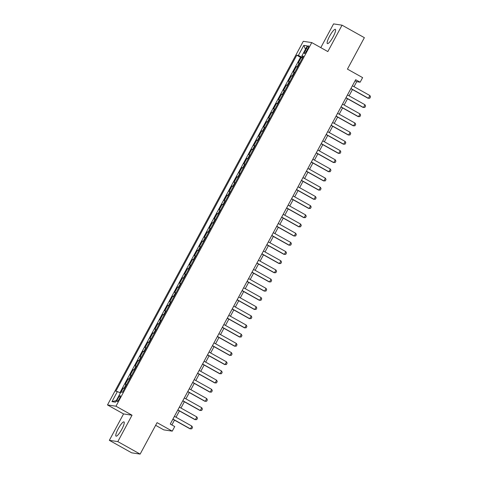 <?xml version="1.0" encoding="UTF-8"?>
<svg xmlns="http://www.w3.org/2000/svg" width="478" height="478" viewBox="0 0 478 478"><rect width="100%" height="100%" fill="white"/><g stroke="black" fill="none" stroke-linecap="round" stroke-linejoin="round"><path stroke-width="0.72" d="M121.8 429.304A8.156 1.697 -60.8 0 0 123.993 421.913A8.156 1.697 -60.8 0 0 118.221 428.766A8.156 1.697 -60.8 0 0 116.029 436.151A8.156 1.697 -60.8 0 0 121.8 429.304M333.166 36.746A8.156 1.697 -60.8 0 0 335.365 29.355A8.156 1.697 -60.8 0 0 329.593 36.209A8.156 1.697 -60.8 0 0 327.394 43.594A8.156 1.697 -60.8 0 0 333.166 36.746M119.351 398.783A3.346 0.693 -60.8 0 0 120.253 395.748A3.346 0.693 -60.8 0 0 117.881 398.562A3.346 0.693 -60.8 0 0 116.979 401.592A3.346 0.693 -60.8 0 0 119.351 398.783M155.643 425.312L163.775 429.865L172.253 431.144L174.727 426.555L170.264 424.052L355.674 79.707L360.137 82.204L362.611 77.615L347.434 69.119L364.367 37.666L342.045 25.179L333.566 23.9L320.792 47.633M109.343 440.334L131.665 452.821L140.144 454.1L117.821 441.606L132.036 415.209L115.969 406.216L107.49 404.938L123.557 413.93L109.343 440.334L117.821 441.606M115.969 406.216L311.764 42.584L303.285 41.305L107.49 404.938M299.676 63.233A4.183 0.323 -151.7 0 0 299.15 63.066L298.314 62.941L301.277 57.426L302.449 58.083M297.698 66.902A4.183 0.323 -151.7 0 0 297.173 66.735L296.336 66.609L297.507 67.267M296.336 66.609L293.367 72.118L294.203 72.244A4.183 0.323 -151.7 0 1 294.735 72.417M289.788 81.595A4.183 0.323 -151.7 0 0 289.262 81.427L288.425 81.302L291.389 75.793L292.56 76.45M284.846 90.778A4.183 0.323 -151.7 0 0 284.314 90.611L283.478 90.485L286.447 84.976L287.619 85.634M279.899 99.962A4.183 0.323 -151.7 0 0 279.373 99.794L278.537 99.669L281.5 94.16L282.671 94.817M274.958 109.145A4.183 0.323 -151.7 0 0 274.426 108.978L273.589 108.853L276.559 103.344L277.73 103.995M270.01 118.329A4.183 0.323 -151.7 0 0 269.484 118.162L268.648 118.036L271.612 112.527L272.783 113.178M265.069 127.512A4.183 0.323 -151.7 0 0 264.537 127.345L263.701 127.214L266.67 121.705L267.841 122.362M260.122 136.69A4.183 0.323 -151.7 0 0 259.596 136.523L258.759 136.397L261.723 130.888L262.894 131.546M255.18 145.874A4.183 0.323 -151.7 0 0 254.649 145.706L253.812 145.581L256.782 140.072L257.953 140.729M250.233 155.057A4.183 0.323 -151.7 0 0 249.707 154.89L248.871 154.764L251.834 149.256L253.005 149.913M245.292 164.241A4.183 0.323 -151.7 0 0 244.76 164.074L243.923 163.948L246.893 158.439L248.064 159.09M240.344 173.424A4.183 0.323 -151.7 0 0 239.819 173.257L238.982 173.132L241.946 167.623L243.117 168.274M235.403 182.608A4.183 0.323 -151.7 0 0 234.871 182.441L234.035 182.309L237.004 176.8L238.175 177.458M230.456 191.792A4.183 0.323 -151.7 0 0 229.93 191.618L229.093 191.493L232.057 185.984L233.228 186.641M225.514 200.969A4.183 0.323 -151.7 0 0 224.983 200.802L224.146 200.676L227.116 195.167L228.287 195.825M220.567 210.153A4.183 0.323 -151.7 0 0 220.041 209.985L219.205 209.86L222.168 204.351L223.34 205.008M215.626 219.336A4.183 0.323 -151.7 0 0 215.094 219.169L214.258 219.044L217.227 213.535L218.398 214.186M210.679 228.52A4.183 0.323 -151.7 0 0 210.153 228.353L209.316 228.227L212.28 222.718L213.451 223.369M205.737 237.703A4.183 0.323 -151.7 0 0 205.205 237.536L204.369 237.411L207.338 231.896L208.51 232.553M200.79 246.887A4.183 0.323 -151.7 0 0 200.264 246.714L199.428 246.588L202.391 241.079L203.562 241.737M195.849 256.065A4.183 0.323 -151.7 0 0 195.317 255.897L194.48 255.772L197.45 250.263L198.621 250.92M190.901 265.248A4.183 0.323 -151.7 0 0 190.375 265.081L189.539 264.955L192.503 259.446L193.674 260.104M185.96 274.432A4.183 0.323 -151.7 0 0 185.428 274.264L184.592 274.139L187.561 268.63L188.732 269.281M181.013 283.615A4.183 0.323 -151.7 0 0 180.487 283.448L179.65 283.323L182.614 277.814L183.785 278.465M176.071 292.799A4.183 0.323 -151.7 0 0 175.54 292.632L174.703 292.506L177.673 286.991L178.844 287.648M171.124 301.982A4.183 0.323 -151.7 0 0 170.598 301.809L169.762 301.684L172.725 296.175L173.896 296.832M166.183 311.16A4.183 0.323 -151.7 0 0 165.651 310.993L164.814 310.867L167.784 305.358L168.955 306.016M161.235 320.344A4.183 0.323 -151.7 0 0 160.71 320.176L159.873 320.051L162.837 314.542L164.008 315.199M156.294 329.527A4.183 0.323 -151.7 0 0 155.762 329.36L154.926 329.234L157.895 323.726L159.066 324.377M151.347 338.711A4.183 0.323 -151.7 0 0 150.821 338.544L149.984 338.418L152.948 332.909L154.119 333.56M146.405 347.894A4.183 0.323 -151.7 0 0 145.874 347.727L145.037 347.602L148.007 342.087L149.178 342.744M141.458 357.078A4.183 0.323 -151.7 0 0 140.932 356.905L140.096 356.779L143.059 351.27L144.231 351.928M136.517 366.256A4.183 0.323 -151.7 0 0 135.985 366.088L135.149 365.963L138.118 360.454L139.289 361.111M131.57 375.439A4.183 0.323 -151.7 0 0 131.044 375.272L130.207 375.146L133.171 369.637L134.342 370.295M126.628 384.623A4.183 0.323 -151.7 0 0 126.096 384.455L125.26 384.33L128.229 378.821L129.401 379.478M306.332 48.613L305.245 50.632A3.244 0.675 -60.8 0 0 304.372 53.572A3.244 0.675 -60.8 0 0 306.667 50.847L307.754 48.828A3.244 0.675 -60.8 0 0 308.627 45.894A3.244 0.675 -60.8 0 0 306.332 48.613L307.515 49.276M302.741 57.539L298.368 55.454L296.76 55.215L115.796 391.297L117.403 391.542L111.966 401.64L115.449 402.165L120.886 392.062L122.488 392.307L303.452 56.225L301.845 55.98L303.106 56.864M298.368 55.454L303.805 45.356L307.288 45.882L301.845 55.98M301.277 57.426L300.513 57.312L119.906 392.731M124.65 388.297A4.183 0.323 28.3 0 0 124.119 388.13L123.282 388.005L121.077 392.091M128.229 378.821L129.066 378.946A4.183 0.323 28.3 0 1 129.592 379.114M133.171 369.637L134.007 369.763A4.183 0.323 28.3 0 1 134.539 369.93M138.118 360.454L138.955 360.579A4.183 0.323 28.3 0 1 139.48 360.747M143.059 351.27L143.896 351.396A4.183 0.323 28.3 0 1 144.428 351.569M148.007 342.087L148.843 342.218A4.183 0.323 28.3 0 1 149.369 342.385M152.948 332.909L153.785 333.035A4.183 0.323 28.3 0 1 154.316 333.202M157.895 323.726L158.732 323.851A4.183 0.323 28.3 0 1 159.258 324.018M162.837 314.542L163.673 314.667A4.183 0.323 28.3 0 1 164.205 314.835M167.784 305.358L168.62 305.484A4.183 0.323 28.3 0 1 169.146 305.651M172.725 296.175L173.562 296.3A4.183 0.323 28.3 0 1 174.094 296.468M177.673 286.991L178.509 287.123A4.183 0.323 28.3 0 1 179.035 287.29M182.614 277.814L183.45 277.939A4.183 0.323 28.3 0 1 183.982 278.106M187.561 268.63L188.398 268.756A4.183 0.323 28.3 0 1 188.924 268.923M192.503 259.446L193.339 259.572A4.183 0.323 28.3 0 1 193.871 259.739M197.45 250.263L198.286 250.388A4.183 0.323 28.3 0 1 198.812 250.556M202.391 241.079L203.228 241.205A4.183 0.323 28.3 0 1 203.759 241.372M207.338 231.896L208.175 232.021A4.183 0.323 28.3 0 1 208.701 232.194M212.28 222.718L213.116 222.844A4.183 0.323 28.3 0 1 213.648 223.011M217.227 213.535L218.064 213.66A4.183 0.323 28.3 0 1 218.589 213.827M222.168 204.351L223.005 204.476A4.183 0.323 28.3 0 1 223.537 204.644M227.116 195.167L227.952 195.293A4.183 0.323 28.3 0 1 228.478 195.46M232.057 185.984L232.894 186.109A4.183 0.323 28.3 0 1 233.425 186.277M237.004 176.8L237.841 176.926A4.183 0.323 28.3 0 1 238.367 177.099M241.946 167.623L242.782 167.748A4.183 0.323 28.3 0 1 243.314 167.915M246.893 158.439L247.729 158.565A4.183 0.323 28.3 0 1 248.255 158.732M251.834 149.256L252.671 149.381A4.183 0.323 28.3 0 1 253.203 149.548M256.782 140.072L257.618 140.197A4.183 0.323 28.3 0 1 258.144 140.365M261.723 130.888L262.559 131.014A4.183 0.323 28.3 0 1 263.091 131.181M266.67 121.705L267.507 121.83A4.183 0.323 28.3 0 1 268.033 122.004M271.612 112.527L272.448 112.653A4.183 0.323 28.3 0 1 272.98 112.82M276.559 103.344L277.395 103.469A4.183 0.323 28.3 0 1 277.921 103.636M281.5 94.16L282.337 94.286A4.183 0.323 28.3 0 1 282.868 94.453M286.447 84.976L287.284 85.102A4.183 0.323 28.3 0 1 287.81 85.269M291.389 75.793L292.225 75.918A4.183 0.323 28.3 0 1 292.757 76.086M172.253 431.144L157.077 422.648L140.144 454.1M311.764 42.584L327.83 51.576L342.045 25.179M354.025 86.661L356.702 81.69L360.137 82.204M171.871 424.954L174.47 420.12M176.024 417.24L179.417 410.943M180.971 408.057L184.359 401.759M185.912 398.873L189.306 392.575M190.859 389.69L194.253 383.392M195.801 380.506L199.195 374.208M200.748 371.322L204.142 365.025M205.689 362.145L209.083 355.841M210.637 352.961L214.03 346.664M215.578 343.778L218.972 337.48M220.525 334.594L223.919 328.296M225.467 325.41L228.86 319.113M230.414 316.227L233.808 309.929M235.355 307.049L238.749 300.746M240.303 297.866L243.696 291.568M245.244 288.682L248.638 282.384M250.191 279.499L253.585 273.201M255.133 270.315L258.526 264.017M260.08 261.131L263.474 254.834M265.021 251.948L268.415 245.65M269.968 242.77L273.362 236.473M274.91 233.587L278.304 227.289M279.857 224.403L283.251 218.105M284.798 215.22L288.192 208.922M289.746 206.036L293.139 199.738M294.687 196.852L298.081 190.555M299.634 187.675L303.028 181.377M304.576 178.491L307.969 172.194M309.523 169.308L312.917 163.01M314.464 160.124L317.858 153.826M319.412 150.94L322.805 144.643M324.359 141.757L327.747 135.459M329.3 132.579L332.694 126.276M334.247 123.396L337.635 117.098M339.189 114.212L342.583 107.914M344.136 105.029L347.524 98.731M349.077 95.845L352.471 89.547M355.094 80.788L356.702 81.69M300.513 57.312L296.76 55.215M123.282 388.005L124.453 388.656M117.403 391.542L120.402 392.964M305.478 49.234L303.805 45.356M111.966 401.64L116.279 400.612M132.036 415.209L123.557 413.93M352.411 85.765L369.894 95.546L370.51 96.861L369.769 98.235L368 98.241L350.858 88.645M369.894 95.546L368.413 98.301L350.93 88.52M347.47 94.949L364.947 104.73L365.568 106.044L364.828 107.419L363.053 107.425L345.917 97.829M364.947 104.73L363.465 107.484L345.988 97.703M342.523 104.126L360.006 113.913L360.621 115.222L359.88 116.602L358.112 116.602L340.969 107.012M360.006 113.913L358.524 116.668L341.041 106.881M337.582 113.31L355.058 123.097L355.68 124.405L354.939 125.786L353.164 125.786L336.028 116.196M355.058 123.097L353.577 125.851L336.1 116.064M332.634 122.493L350.117 132.275L350.733 133.589L349.992 134.969L348.223 134.969L331.081 125.379M350.117 132.275L348.635 135.035L331.152 125.248M327.693 131.677L345.17 141.458L345.791 142.773L345.05 144.147L343.276 144.153L326.139 134.563M345.17 141.458L343.688 144.213L326.211 134.432M322.746 140.861L340.228 150.642L340.844 151.956L340.103 153.33L338.334 153.336L321.192 143.747M340.228 150.642L338.747 153.396L321.264 143.615M317.804 150.044L335.281 159.825L335.903 161.14L335.162 162.514L333.387 162.52L316.251 152.924M335.281 159.825L333.799 162.58L316.322 152.799M312.857 159.222L330.34 169.009L330.955 170.317L330.214 171.698L328.446 171.698L311.303 162.108M330.34 169.009L328.858 171.763L311.375 161.976M307.916 168.405L325.393 178.192L326.014 179.501L325.273 180.881L323.498 180.881L306.362 171.291M325.393 178.192L323.911 180.947L306.434 171.16M302.968 177.589L320.451 187.37L321.067 188.685L320.326 190.065L318.557 190.065L301.415 180.475M320.451 187.37L318.969 190.13L301.487 180.343M298.027 186.773L315.504 196.554L316.125 197.868L315.384 199.248L313.61 199.248L296.474 189.658M315.504 196.554L314.022 199.308L296.545 189.527M293.08 195.956L310.563 205.737L311.178 207.052L310.437 208.426L308.669 208.432L291.526 198.842M310.563 205.737L309.081 208.492L291.598 198.711M288.138 205.14L305.615 214.921L306.237 216.235L305.496 217.609L303.721 217.615L286.585 208.02M305.615 214.921L304.133 217.675L286.657 207.894M283.191 214.317L300.674 224.104L301.289 225.413L300.548 226.793L298.78 226.799L281.638 217.203M300.674 224.104L299.192 226.859L281.709 217.078M278.25 223.501L295.727 233.288L296.348 234.596L295.607 235.977L293.833 235.977L276.696 226.387M295.727 233.288L294.245 236.042L276.768 226.255M273.302 232.684L290.785 242.471L291.401 243.78L290.66 245.16L288.891 245.16L271.749 235.57M290.785 242.471L289.304 245.226L271.821 235.439M268.361 241.868L285.838 251.649L286.459 252.964L285.719 254.344L283.944 254.344L266.808 244.754M285.838 251.649L284.356 254.404L266.879 244.622M263.414 251.052L280.897 260.833L281.512 262.147L280.771 263.521L279.003 263.527L261.86 253.938M280.897 260.833L279.415 263.587L261.932 253.806M258.473 260.235L275.949 270.016L276.571 271.331L275.83 272.705L274.055 272.711L256.919 263.115M275.949 270.016L274.468 272.771L256.991 262.99M253.525 269.413L271.008 279.2L271.624 280.514L270.883 281.889L269.114 281.895L251.972 272.299M271.008 279.2L269.526 281.954L252.043 272.173M248.584 278.596L266.061 288.383L266.682 289.692L265.941 291.072L264.167 291.072L247.03 281.482M266.061 288.383L264.579 291.138L247.102 281.351M243.637 287.78L261.119 297.567L261.735 298.875L260.994 300.256L259.225 300.256L242.083 290.666M261.119 297.567L259.638 300.321L242.155 290.534M238.695 296.963L256.172 306.745L256.794 308.059L256.053 309.439L254.278 309.439L237.142 299.849M256.172 306.745L254.69 309.499L237.208 299.718M233.748 306.147L251.231 315.928L251.846 317.243L251.105 318.617L249.337 318.623L232.194 309.033M251.231 315.928L249.749 318.683L232.266 308.902M228.807 315.331L246.284 325.112L246.905 326.426L246.164 327.8L244.389 327.806L227.253 318.211M246.284 325.112L244.802 327.866L227.319 318.085M223.859 324.514L241.342 334.295L241.958 335.61L241.217 336.984L239.448 336.99L222.306 327.394M241.342 334.295L239.86 337.05L222.378 327.269M218.918 333.692L236.395 343.479L237.016 344.787L236.275 346.168L234.501 346.168L217.365 336.578M236.395 343.479L234.913 346.233L217.43 336.446M213.971 342.875L231.454 352.662L232.069 353.971L231.328 355.351L229.56 355.351L212.417 345.761M231.454 352.662L229.972 355.417L212.489 345.63M209.029 352.059L226.506 361.84L227.128 363.155L226.387 364.535L224.612 364.535L207.476 354.945M226.506 361.84L225.024 364.595L207.542 354.813M204.082 361.243L221.565 371.024L222.18 372.338L221.439 373.712L219.671 373.718L202.529 364.128M221.565 371.024L220.083 373.778L202.6 363.997M199.141 370.426L216.618 380.207L217.239 381.522L216.498 382.896L214.724 382.902L197.587 373.306M216.618 380.207L215.136 382.962L197.653 373.181M194.193 379.61L211.676 389.391L212.292 390.705L211.551 392.08L209.782 392.085L192.64 382.49M211.676 389.391L210.195 392.145L192.712 382.364M189.252 388.787L206.729 398.574L207.35 399.883L206.61 401.263L204.835 401.263L187.699 391.673M206.729 398.574L205.247 401.329L187.764 391.542M184.305 397.971L201.788 407.758L202.403 409.066L201.662 410.447L199.894 410.447L182.751 400.857M201.788 407.758L200.306 410.512L182.823 400.725M179.364 407.154L196.84 416.935L197.462 418.25L196.721 419.63L194.946 419.63L177.81 410.04M196.84 416.935L195.359 419.696L177.876 409.909M174.416 416.338L191.899 426.119L192.514 427.434L191.774 428.808L190.005 428.814L172.863 419.224M191.899 426.119L190.417 428.874L172.934 419.092M297.173 66.735L299.15 63.066M124.119 388.13L126.096 384.455M129.066 378.946L131.044 375.272M134.007 369.763L135.985 366.088M138.955 360.579L140.932 356.905M143.896 351.396L145.874 347.727M148.843 342.218L150.821 338.544M153.785 333.035L155.762 329.36M158.732 323.851L160.71 320.176M163.673 314.667L165.651 310.993M168.62 305.484L170.598 301.809M173.562 296.3L175.54 292.632M178.509 287.123L180.487 283.448M183.45 277.939L185.428 274.264M188.398 268.756L190.375 265.081M193.339 259.572L195.317 255.897M198.286 250.388L200.264 246.714M203.228 241.205L205.205 237.536M208.175 232.021L210.153 228.353M213.116 222.844L215.094 219.169M218.064 213.66L220.041 209.985M223.005 204.476L224.983 200.802M227.952 195.293L229.93 191.618M232.894 186.109L234.871 182.441M237.841 176.926L239.819 173.257M242.782 167.748L244.76 164.074M247.729 158.565L249.707 154.89M252.671 149.381L254.649 145.706M257.618 140.197L259.596 136.523M262.559 131.014L264.537 127.345M267.507 121.83L269.484 118.162M272.448 112.653L274.426 108.978M277.395 103.469L279.373 99.794M282.337 94.286L284.314 90.611M287.284 85.102L289.262 81.427M292.225 75.918L294.203 72.244M306.422 51.289L305.245 50.632"/></g></svg>
